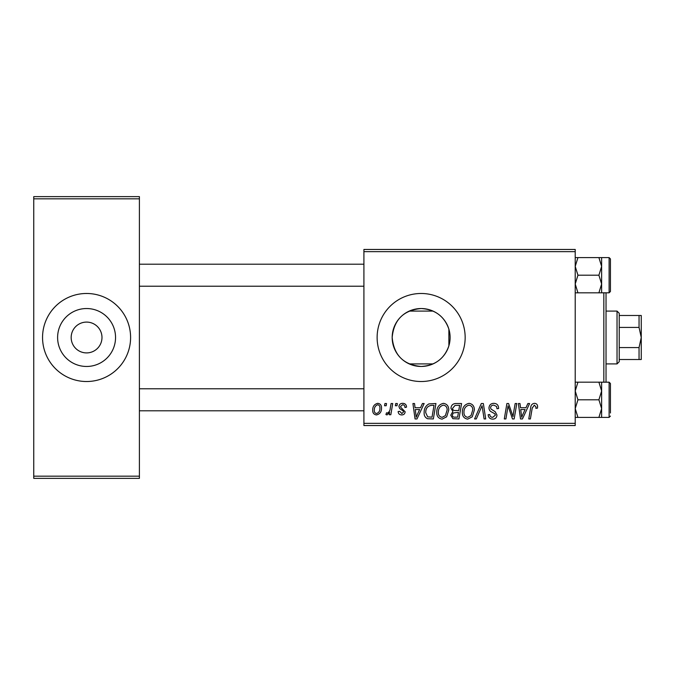 <?xml version="1.0" encoding="UTF-8"?>
<svg xmlns="http://www.w3.org/2000/svg" width="675" height="675" viewBox="0 0 675 675"><rect width="100%" height="100%" fill="white"/><g stroke="black" fill="none" stroke-linecap="round" stroke-linejoin="round"><path stroke-width="1.01" d="M421.141 308.534A28.966 28.966 0 0 0 392.175 337.5A28.966 28.966 0 0 0 421.141 366.466C435.088 365.614 444.336 358.746 448.875 345.862C450.52 340.301 450.52 334.724 448.875 329.138C444.352 316.271 435.105 309.403 421.141 308.534C403.549 310.154 393.888 319.79 392.175 337.433C393.863 355.185 403.515 364.863 421.141 366.466A28.966 28.966 0 0 0 450.107 337.5A28.966 28.966 0 0 0 421.141 308.534M421.141 293.482A44.018 44.018 0 0 0 377.123 337.5A44.018 44.018 0 0 0 421.141 381.518A44.018 44.018 0 0 0 465.159 337.5A44.018 44.018 0 0 0 421.141 293.482M86.577 322.093A15.407 15.407 0 0 0 71.17 337.5A15.407 15.407 0 0 0 86.577 352.907A15.407 15.407 0 0 0 101.984 337.5A15.407 15.407 0 0 0 86.577 322.093M86.577 308.534A28.966 28.966 0 0 0 57.611 337.5A28.966 28.966 0 0 0 86.577 366.466A28.966 28.966 0 0 0 115.543 337.5A28.966 28.966 0 0 0 86.577 308.534M86.577 293.482A44.018 44.018 0 0 0 42.55 337.5A44.018 44.018 0 0 0 86.577 381.518A44.018 44.018 0 0 0 130.596 337.5A44.018 44.018 0 0 0 86.577 293.482M363.909 249.455L575.218 249.455L575.218 251.657L363.909 251.657L363.909 249.455M420.525 407.734L422.415 403.532L424.153 403.532L416.998 418.939L415.041 418.939L412.931 403.532L414.534 403.532L415.058 407.734L420.525 407.734M450.959 408.324C451.145 405.481 452.621 403.886 455.389 403.532L461.565 403.532L458.958 418.939L452.883 418.686L450.757 415.192L452.883 411.438L450.959 408.324M534.448 403.329C536.541 403.464 537.587 404.603 537.595 406.73L537.46 408.139L535.849 408.333L536.001 406.991L534.347 405.135L532.237 408.029L530.39 418.939L528.77 418.939L530.677 407.649C530.871 405.143 532.128 403.701 534.448 403.329M513.523 412.931L515.168 403.532L516.788 403.532L514.156 418.939L512.468 418.939L508.056 405.869L505.913 418.939L504.292 418.939L506.9 403.532L508.587 403.532L513.025 416.585L513.523 412.931M488.978 407.86C489.265 404.975 490.877 403.464 493.805 403.329C497.036 403.507 498.631 405.245 498.58 408.544L496.977 408.738L496.572 406.468L493.703 405.135C491.889 405.127 490.843 405.987 490.573 407.717L490.995 409.058L495.163 411.683L496.977 415.049C496.775 417.69 495.34 419.048 492.666 419.141C489.881 418.973 488.379 417.479 488.168 414.678L489.763 414.534C489.932 416.323 490.911 417.251 492.716 417.336L495.374 415.15L494.775 413.775L492.016 412.172C490.042 411.387 489.021 409.944 488.978 407.86M474.576 418.939L481.309 403.532L483.351 403.532L485.705 418.939L484.093 418.939L482.068 405.734L476.297 418.939L474.576 418.939M462.358 412.282C462.333 407.388 464.569 404.401 469.074 403.329C472.627 403.979 474.39 406.198 474.365 409.995L472.255 416.812L467.682 419.141C464.029 418.475 462.257 416.188 462.358 412.282M363.909 423.343L575.218 423.343L575.218 425.545L363.909 425.545L363.909 251.657M575.218 423.343L575.218 251.657M372.718 410.257C372.617 406.502 374.288 404.19 377.713 403.329C380.244 403.667 381.518 405.16 381.518 407.801C381.67 411.708 379.983 414.087 376.456 414.939C373.891 414.526 372.642 412.965 372.718 410.257M525.977 407.734L527.867 403.532L529.605 403.532L522.45 418.939L520.492 418.939L518.383 403.532L519.986 403.532L520.509 407.734L525.977 407.734M436.75 412.282C436.717 407.388 438.961 404.401 443.467 403.329C447.01 403.979 448.774 406.198 448.757 409.995L446.648 416.812L442.074 419.141C438.413 418.475 436.641 416.188 436.75 412.282M428.912 403.903L435.949 403.532L433.342 418.939L427.537 418.736C425.081 417.538 423.951 415.505 424.145 412.636C424.052 408.704 425.638 405.793 428.912 403.903M402.713 403.329C405.152 403.431 406.426 404.696 406.536 407.126L404.933 407.531C405 405.861 404.232 404.924 402.637 404.73L400.528 406.451L400.866 407.43L405.135 411.75C404.949 413.783 403.836 414.847 401.777 414.939C399.532 414.88 398.317 413.75 398.132 411.539L399.727 411.337L401.853 413.539L403.532 411.995L403.372 411.092L399.735 408.611L398.933 406.578C399.229 404.435 400.486 403.355 402.713 403.329M395.356 405.734L395.727 403.532L397.33 403.532L396.993 405.734L395.356 405.734M384.548 405.734L384.927 403.532L386.522 403.532L386.193 405.734L384.548 405.734M390.285 408.012L391.095 403.532L392.715 403.532L390.825 414.737L389.205 414.737L389.61 412.425L387.011 414.939L385.923 414.534L386.564 412.779L387.366 413.134C389.222 412.087 390.192 410.383 390.285 408.012M33.75 196.627L139.404 196.627L139.404 198.83L33.75 198.83L33.75 196.627M139.404 476.17L139.404 478.373L33.75 478.373L33.75 476.17L139.404 476.17L139.404 198.83M33.75 476.17L33.75 198.83M376.523 413.539C378.945 412.653 380.076 410.797 379.924 407.97C380.042 406.198 379.299 405.118 377.696 404.73C375.351 405.667 374.22 407.506 374.321 410.265C374.195 412.037 374.929 413.125 376.523 413.539M470.998 415.631L472.77 409.919C472.787 407.211 471.513 405.616 468.965 405.135C465.531 406.164 463.868 408.611 463.961 412.45C463.902 415.209 465.159 416.838 467.733 417.336L470.998 415.631M522.973 414.104L525.099 409.539L520.729 409.539L521.691 417.251L522.973 414.104M457.642 417.142L458.452 412.341L453.246 412.973L452.36 415.125C452.495 416.627 453.338 417.293 454.899 417.142L457.642 417.142M458.755 410.535L459.633 405.337L455.051 405.413L452.554 408.367C452.714 409.97 453.651 410.695 455.363 410.535L458.755 410.535M445.382 415.631L447.154 409.919C447.171 407.211 445.905 405.616 443.348 405.135C439.923 406.164 438.252 408.611 438.353 412.45C438.286 415.209 439.543 416.838 442.125 417.336L445.382 415.631M417.521 414.104L419.648 409.539L415.277 409.539L416.239 417.251L417.521 414.104M432.025 417.142L434.025 405.337L431.966 405.337C427.722 405.726 425.647 408.198 425.739 412.729L427.68 416.88L432.025 417.142M606.032 292.815L606.032 382.185M603.83 382.185L603.83 292.815M448.875 329.138L448.875 345.862M363.909 286.217L139.404 286.217M363.909 264.203L139.404 264.203M601.627 408.594L601.627 399.794L601.627 408.594L598.902 417.403L601.627 417.403L601.627 408.594L598.902 399.794L577.943 399.794L575.218 390.985L577.943 382.177L598.902 382.177L601.627 390.985L598.902 399.794M610.436 416.078L609.112 417.403L609.112 382.185L610.436 383.501L610.436 412.999M575.218 417.403L577.943 417.403L575.218 408.594L577.943 399.794M577.943 417.403L598.902 417.403M577.943 382.177L575.218 382.177M601.627 390.985L601.627 399.794L601.627 382.177L598.902 382.177M139.404 388.783L363.909 388.783M139.404 410.797L363.909 410.797M575.218 292.823L577.943 292.823L575.218 284.015L577.943 275.206L575.218 266.406L577.943 257.597L598.902 257.597L601.627 266.406L601.627 284.015L598.902 292.823L601.627 292.823L601.627 266.406L598.902 275.206L601.627 284.015M610.436 262.001L610.436 291.499L610.436 288.419L610.436 291.499L609.112 292.815L609.112 257.597L610.436 258.922L610.436 262.001L610.436 258.922M577.943 292.823L598.902 292.823M577.943 275.206L598.902 275.206M577.943 257.597L575.218 257.597M601.627 266.406L601.627 257.597L598.902 257.597M617.034 311.091L619.237 313.284L619.237 361.716L617.034 363.909L617.034 311.091L606.032 311.091M639.048 315.487L641.25 315.487L641.25 337.5L639.048 327.417L639.048 315.487L619.237 315.487M619.237 347.583L639.048 347.583L641.25 337.5L641.25 359.513L639.048 359.513L639.048 347.583M619.237 327.417L639.048 327.417M619.237 359.513L639.048 359.513M609.112 417.403L601.627 417.403M609.112 382.185L601.627 382.185M609.112 257.597L601.627 257.597M609.112 292.815L601.627 292.815M433.029 311.091L409.252 311.091M617.034 363.909L606.032 363.909M433.029 363.909L409.252 363.909"/></g></svg>
